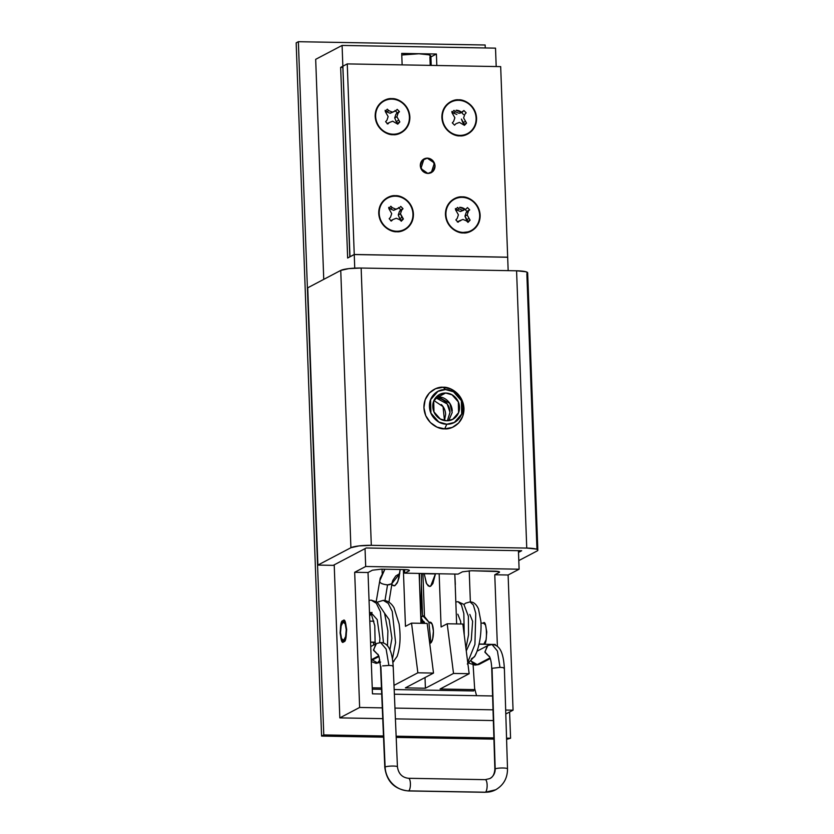 <?xml version="1.0" encoding="UTF-8"?>
<svg xmlns="http://www.w3.org/2000/svg" width="834" height="834" viewBox="0 0 834 834"><rect width="100%" height="100%" fill="white"/><g stroke="black" fill="none" stroke-linecap="round" stroke-linejoin="round"><path stroke-width="1.25" d="M448.734 420.628L452.195 412.549L449.818 403.395L438.371 396.859L445.637 393.033L452.018 394.805L458.325 401.915L458.585 412.642L452.695 419.335L446.649 420.763C450.339 420.826 453.435 419.533 455.937 416.864C458.45 414.206 459.628 410.964 459.482 407.138C459.346 403.302 457.929 400.018 455.218 397.255C452.518 394.503 449.317 393.095 445.637 393.033C441.957 392.97 438.861 394.263 436.349 396.921C433.847 399.59 432.658 402.832 432.804 406.658C432.94 410.495 434.368 413.779 437.068 416.531C439.779 419.283 442.969 420.701 446.649 420.763L440.269 418.991L433.972 411.881L433.711 401.154L439.601 394.451L445.637 393.033L438.371 396.859C442.062 396.921 445.252 398.329 447.952 401.081C450.662 403.833 452.08 407.128 452.226 410.953M444.71 428.853L446.784 424.225L454.332 422.452L461.692 414.081L461.369 400.674L453.488 391.782L445.512 389.561L443.177 387.257C449.005 386.528 463.12 393.012 463.954 408.41C464.246 423.797 450.589 429.791 444.71 428.853L452.309 427.404L458.637 423.015L462.724 416.343L463.954 408.41L462.14 400.424L457.553 393.596L450.902 388.978L443.177 387.257L435.577 388.707L429.249 393.095L425.163 399.767L423.933 407.701L425.747 415.686L430.334 422.515L436.995 427.133L444.71 428.853C438.882 429.583 424.767 423.099 423.933 407.701C423.641 392.314 437.297 386.319 443.177 387.257L445.512 389.561L437.965 391.344L430.594 399.715L430.928 413.122L438.799 422.014L446.784 424.225L444.71 428.853M527.672 272.812A16.169 2.617 177.9 0 0 516.58 270.789L361.143 268.037L348.81 268.621L340.741 270.424L307.725 287.803L317.89 565.087L307.725 287.803L340.741 270.424L350.906 547.719L317.89 565.087L333.235 565.358L366.251 547.99L521.677 550.732L518.498 552.41L521.677 550.732L366.251 547.99L333.235 565.358L317.89 565.087L350.906 547.719A16.169 2.617 -2.1 0 1 371.307 545.321L361.143 268.037A16.169 2.617 177.9 0 0 340.741 270.424L350.906 547.719L358.985 545.916L371.307 545.321L361.143 268.037L516.58 270.789L526.744 548.074L371.307 545.321L526.744 548.074A16.169 2.617 -2.1 0 1 537.836 550.106A16.169 2.617 -2.1 0 1 537.023 551.013L518.8 560.594L537.023 551.013C538.42 550.273 538.118 549.616 536.106 549.043L526.744 548.074L516.58 270.789L525.941 271.759L527.682 273.041M536.96 549.335L526.859 273.719M445.512 389.561C450.12 389.645 454.113 391.407 457.491 394.847C460.868 398.298 462.651 402.405 462.818 407.19C462.995 411.975 461.515 416.03 458.387 419.356C455.26 422.682 451.382 424.308 446.784 424.225C442.176 424.141 438.184 422.39 434.806 418.939C431.418 415.499 429.646 411.391 429.468 406.606C429.291 401.821 430.771 397.755 433.899 394.43C437.037 391.104 440.905 389.488 445.512 389.561M438.371 396.859L436.297 396.984M393.168 134.201A17.775 16.628 -117.8 0 1 375.654 116.374A17.775 16.628 -117.8 0 1 391.876 99.131A17.775 16.628 -117.8 0 1 409.4 116.969A17.775 16.628 -117.8 0 1 393.168 134.201C388.508 134.118 384.464 132.335 381.044 128.853C377.625 125.371 375.832 121.211 375.654 116.374C375.477 111.527 376.968 107.419 380.137 104.062C383.306 100.695 387.216 99.048 391.876 99.131C396.536 99.215 400.581 100.997 404 104.479C407.419 107.961 409.223 112.121 409.4 116.969C409.577 121.806 408.076 125.913 404.907 129.28C401.738 132.637 397.828 134.284 393.168 134.201M391.74 99.131L391.865 98.641C396.911 98.005 409.14 103.624 409.869 116.979C410.119 130.312 398.287 135.504 393.179 134.691L399.767 133.44L405.251 129.624L408.796 123.849L409.869 116.979L408.295 110.057L404.323 104.135L398.548 100.132L391.865 98.641L385.277 99.903L379.793 103.708L376.249 109.483L375.175 116.364L376.749 123.286L380.721 129.197L386.496 133.2L393.179 134.691C388.133 135.327 375.905 129.708 375.175 116.364C374.925 103.02 386.757 97.828 391.865 98.641L391.74 99.131M396.994 123.411L397.349 122.796M396.723 231.247A17.775 16.628 -117.8 0 1 379.209 213.421A17.775 16.628 -117.8 0 1 395.441 196.188A17.775 16.628 -117.8 0 1 412.955 214.015A17.775 16.628 -117.8 0 1 396.723 231.247C392.063 231.174 388.029 229.392 384.61 225.91C381.19 222.428 379.387 218.258 379.209 213.421C379.032 208.583 380.523 204.476 383.692 201.109C386.861 197.741 390.781 196.105 395.441 196.188C400.101 196.271 404.136 198.054 407.555 201.536C410.974 205.018 412.778 209.178 412.955 214.015C413.132 218.862 411.631 222.959 408.462 226.327C405.293 229.694 401.383 231.331 396.723 231.247M395.306 196.188L395.42 195.698C400.466 195.062 412.705 200.681 413.424 214.025C413.674 227.359 401.842 232.561 396.744 231.737L403.333 230.486L408.816 226.681L412.361 220.895L413.424 214.025L411.85 207.103L407.878 201.192L402.113 197.189L395.42 195.698L388.832 196.949L383.348 200.754L379.804 206.54L378.74 213.41L380.314 220.332L384.286 226.243L390.051 230.257L396.744 231.737C391.699 232.373 379.46 226.754 378.74 213.41C378.48 200.077 390.322 194.885 395.42 195.698L395.306 196.188M400.549 220.468L400.904 219.842M459.878 135.379A17.775 16.628 -117.8 0 1 442.364 117.552A17.775 16.628 -117.8 0 1 458.585 100.309A17.775 16.628 -117.8 0 1 476.11 118.147A17.775 16.628 -117.8 0 1 459.878 135.379C455.218 135.296 451.173 133.513 447.754 130.031C444.334 126.549 442.541 122.389 442.364 117.552C442.187 112.705 443.678 108.608 446.847 105.24C450.016 101.873 453.925 100.236 458.585 100.309C463.245 100.393 467.29 102.175 470.71 105.657C474.129 109.139 475.922 113.299 476.11 118.147C476.287 122.984 474.786 127.091 471.617 130.458C468.447 133.826 464.538 135.462 459.878 135.379M458.45 100.309L458.575 99.819C463.621 99.194 475.849 104.813 476.579 118.157C476.829 131.491 464.997 136.682 459.888 135.869L466.477 134.618L471.961 130.813L475.505 125.027L476.579 118.157L475.005 111.235L471.033 105.324L465.257 101.31L458.575 99.819L451.986 101.081L446.503 104.886L442.958 110.661L441.884 117.542L443.459 124.464L447.431 130.375L453.206 134.378L459.888 135.869C454.843 136.505 442.614 130.886 441.884 117.542C441.634 104.208 453.467 99.006 458.575 99.819L458.45 100.309M463.694 124.589L464.058 123.974M463.454 114.55L461.577 112.454M461.233 112.183L456.042 110.338A9.143 8.548 62.2 0 1 461.233 112.183M463.433 232.436A17.775 16.628 -117.8 0 1 445.919 214.599A17.775 16.628 -117.8 0 1 462.151 197.366A17.775 16.628 -117.8 0 1 479.665 215.193A17.775 16.628 -117.8 0 1 463.433 232.436C458.773 232.352 454.738 230.57 451.319 227.088C447.889 223.606 446.096 219.446 445.919 214.599C445.742 209.761 447.233 205.654 450.402 202.287C453.571 198.919 457.491 197.283 462.151 197.366C466.811 197.45 470.845 199.232 474.265 202.714C477.684 206.196 479.487 210.356 479.665 215.193C479.842 220.04 478.341 224.137 475.171 227.505C472.002 230.872 468.093 232.519 463.433 232.436M462.015 197.366L462.13 196.876C467.176 196.24 479.414 201.859 480.134 215.203C480.384 228.537 468.552 233.739 463.454 232.926L463.245 232.425L470.042 231.664L475.526 227.859L479.07 222.084L480.134 215.203L478.56 208.281L474.588 202.37L468.812 198.367L462.13 196.876L455.541 198.127L450.058 201.932L446.513 207.718L445.45 214.588L447.024 221.51L450.996 227.421L456.761 231.435L463.454 232.926C458.408 233.562 446.169 227.932 445.45 214.588C445.189 201.255 457.032 196.063 462.13 196.876L462.015 197.366M467.259 221.646L467.613 221.031M467.009 211.607L465.143 209.501M464.799 209.23L459.597 207.395A9.143 8.548 62.2 0 1 464.799 209.23M427.248 158.158L434.41 163.016L431.293 172.69L427.936 173.482L433.096 171.314L435.067 165.914L432.69 160.43L427.373 158.085L422.223 160.253L420.253 165.653L422.619 171.126L427.936 173.482L420.899 168.551L424.026 158.877L427.248 158.158M427.936 173.409A7.735 7.235 -117.8 0 1 423.213 159.461A7.735 7.235 -117.8 0 1 434.566 163.61A7.735 7.235 -117.8 0 1 427.936 173.409L422.661 171.085L420.315 165.653L422.275 160.295L427.373 158.158L432.648 160.482L434.994 165.914L433.044 171.262L427.936 173.409M435.004 398.621L436.172 398.016L447.191 403.937L450.026 412.507L447.389 420.753L450.026 412.111C449.88 408.285 448.463 404.99 445.752 402.238C443.052 399.486 439.852 398.079 436.172 398.016L435.004 398.621M444.47 420.534L443.031 406.596L433.951 400.549M343.764 641.627L345.985 637.353L346.683 629.493L345.443 622.644L342.993 620.83C346.777 615.065 347.82 643.254 343.764 641.627C339.98 647.382 338.938 619.193 342.993 620.83L340.772 625.104L340.074 632.964L341.314 639.803L343.337 641.773M342.993 620.83L343.566 620.684M347.257 63.905L500.681 66.626L507.677 257.185L354.242 254.474L347.257 63.905L500.681 66.626L507.677 257.185L354.242 254.474L349.863 256.778L342.878 66.209L347.257 63.905L354.242 254.474L349.988 256.778L342.878 66.209L347.257 63.905M365.688 566.495L354.679 572.28L359.631 707.461L339.824 717.886L334.215 564.847L339.824 717.886L359.631 707.461L354.679 572.28L368.023 572.52L372.464 693.836L381.701 694.003L372.464 693.836L368.023 572.52L372.423 570.206L368.023 572.52L354.679 572.28L365.688 566.495L365.031 548.626L365.688 566.495L519.113 569.205L508.114 575.001L513.066 710.172L505.8 713.998L513.066 710.172L505.675 710.047L513.066 710.172L508.114 575.001L494.771 574.762L508.114 575.001L519.113 569.205L365.688 566.495M323.748 279.369L315.679 59.329L342.086 45.432L349.842 256.862L354.242 254.547L354.742 268.131L354.242 254.547L507.677 257.258L508.167 270.633L507.677 257.258L354.242 254.547L349.842 256.862L342.086 45.432L495.521 48.143L496.199 66.543L495.521 48.143L342.086 45.432L315.679 59.329L323.748 279.369M342.826 66.24L340.647 67.387L347.642 258.019L349.821 256.872L342.826 66.24L340.647 67.387L342.878 67.418L340.647 67.387L347.642 258.019L349.821 256.872L342.826 66.24M518.435 550.68L519.113 569.205L518.435 550.68M493.353 720.555L395.41 718.866L493.353 720.555M436.828 65.49L436.401 54.022L401.717 53.407L402.134 64.875L401.717 53.407L436.401 54.022L430.907 56.92L431.209 65.396L430.907 56.92L436.401 54.022L436.828 65.49M497.398 646.506L494.771 574.762L497.398 646.506M493.009 709.817L394.962 708.087L493.009 709.817M382.285 707.868L359.631 707.461L382.285 707.868M394.378 694.222L492.581 695.963L394.378 694.222M499.17 572.447L494.771 574.762L499.17 572.447L498.774 571.592L471.356 570.758L462.484 571.801L458.074 574.115L404.709 573.166L409.108 570.852L408.712 569.997L404.646 569.58L381.294 569.163L372.423 570.206L381.294 569.163L404.646 569.58C408.524 569.726 410.015 570.143 409.108 570.852L409.087 570.133L409.108 570.852L404.709 573.166L458.074 574.115L462.484 571.801L471.356 570.758L494.698 571.175A7.026 1.136 177.9 0 1 499.524 572.072A7.026 1.136 177.9 0 1 499.17 572.447L499.139 571.717M476.548 695.671L474.629 688.415L476.548 695.671M483.084 623.3C486.868 617.546 487.9 645.735 483.845 644.098L486.076 639.824L486.775 631.964L485.534 625.125L483.657 623.165M298.363 41.7L296.164 42.857L321.58 736.078L323.78 734.921L298.363 41.7L485.148 45.005L485.263 47.965L485.148 45.005L298.363 41.7L323.78 734.921L321.58 736.078L383.525 737.173L321.58 736.078L296.164 42.857L298.363 41.7M396.192 737.402L493.926 739.122L396.192 737.402M506.592 739.351L510.575 738.226L506.551 738.153L510.575 738.226L506.592 739.351M493.895 737.934L396.14 736.203L493.895 737.934M383.473 735.974L323.78 734.921L383.473 735.974M509.605 711.996L510.575 738.226L509.605 711.996M382.743 718.647L339.824 717.886L382.743 718.647M441.353 404.553C444.053 407.305 445.481 410.599 445.617 414.425L444.512 420.544M404.584 569.58L404.709 573.166L404.584 569.58M459.753 207.312A9.143 8.548 -117.8 0 1 464.903 209.115A9.143 8.548 62.2 0 0 459.753 207.312M468.01 222.386L470.095 220.166L467.165 214.974L468.385 211.356L467.165 214.974L470.095 220.166L468.01 222.386L466.508 220.906L468.01 222.386M462.62 210.345L460.42 211.502L463.871 210.168L460.42 211.502L462.62 210.345L459.065 208.896L457.564 207.416L455.479 209.626L458.408 214.818L457.199 218.435L458.408 214.818L455.479 209.626L457.564 207.416L459.065 208.896L462.62 210.345L466.081 209.011L467.467 207.583L469.719 209.876L466.175 212.514L468.385 211.356M462.953 219.446L466.508 220.906L462.953 219.446L459.503 220.781L458.116 222.209L455.854 219.915L457.199 218.435M457.303 221.938L459.503 220.781L457.303 221.938M464.965 216.131L467.895 221.323L467.509 221.886L470.095 220.166L467.895 221.323L466.446 219.801L468.645 218.644L466.446 219.801L464.965 216.131L467.165 214.974L464.965 216.131L466.175 212.514L469.719 209.876L467.52 211.033M460.42 211.502L456.865 210.053L459.065 208.896L456.865 210.053L455.364 208.573L456.865 210.053L460.42 211.502M460.754 220.603L459.023 221.271M456.198 110.255A9.143 8.548 -117.8 0 1 461.348 112.069A9.143 8.548 62.2 0 0 456.198 110.255M451.809 111.516L453.31 112.997L456.865 114.456L453.31 112.997L455.51 111.839L459.065 113.299L462.516 111.965L463.912 110.536L466.164 112.83L464.819 114.31L463.61 117.928L466.54 123.119L464.455 125.329L459.398 122.4L455.948 123.734L454.551 125.163L452.299 122.869L453.644 121.389L454.853 117.771L451.924 112.58L454.009 110.359L455.51 111.839L453.31 112.997L451.809 111.516M460.316 113.122L463.912 110.536L460.316 113.122M461.411 119.085L464.34 124.276L463.944 124.839L466.54 123.119L464.34 124.276L462.88 122.744L465.091 121.587L462.88 122.744L461.411 119.085M459.398 122.4L464.455 125.329L466.54 123.119L463.61 117.928L464.819 114.31M459.065 113.299L455.51 111.839L454.009 110.359L451.924 112.58L454.853 117.771L453.644 121.389M400.8 220.708L403.395 218.988L401.185 220.145L399.736 218.623L401.936 217.465L403.395 218.988L401.3 221.208L399.799 219.728L396.244 218.268L392.804 219.603L391.407 221.031L392.804 219.603L396.244 218.268L399.799 219.728L401.3 221.208L403.395 218.988L400.456 213.796L401.675 210.189L403.01 208.698L400.758 206.405L399.371 207.833L395.91 209.167L392.355 207.708L390.865 206.227L388.769 208.448L391.709 213.64L390.489 217.257L389.155 218.737L391.407 221.031L389.155 218.737L390.489 217.257L391.709 213.64L388.769 208.448L390.865 206.227L392.355 207.708L390.156 208.865L388.654 207.395M392.804 219.603L390.604 220.76L392.804 219.603M395.91 209.167L393.711 210.324L390.156 208.865L392.355 207.708L395.91 209.167L399.371 207.833L395.91 209.167M390.156 208.865L393.711 210.324L399.371 207.833L400.758 206.405L403.01 208.698L400.81 209.855L398.558 207.562L400.81 209.855L403.01 208.698L399.476 211.346L400.81 209.855L399.476 211.346L401.675 210.189L400.456 213.796L398.256 214.953L399.476 211.346L398.256 214.953L400.456 213.796L401.936 217.465L399.736 218.623L398.256 214.953M386.601 111.819L390.156 113.278L395.806 110.786L397.203 109.358L399.455 111.652L398.11 113.132L396.901 116.75L394.701 117.907L395.91 114.289L394.701 117.907L396.901 116.75L399.83 121.941L397.745 124.151L392.689 121.211L389.238 122.556L387.841 123.985L385.589 121.691L386.934 120.211L388.144 116.593L385.214 111.402L387.299 109.181L388.8 110.661L392.355 112.121L395.806 110.786L390.156 113.278L392.355 112.121L390.156 113.278L386.601 111.819L388.8 110.661L386.601 111.819L385.099 110.338M395.003 110.515L397.255 112.809L395.91 114.289L399.455 111.652L397.255 112.809L395.003 110.515M387.039 123.713L389.238 122.556L387.039 123.713M397.234 123.661L399.83 121.941L397.63 123.098L396.181 121.566L398.381 120.409L396.181 121.566L394.701 117.907M387.841 123.985L389.238 122.556L392.689 121.211L397.745 124.151L399.83 121.941L396.901 116.75L398.11 113.132L399.455 111.652L397.203 109.358L395.806 110.786L392.355 112.121L388.8 110.661L387.299 109.181L385.214 111.402L388.144 116.593L386.934 120.211L385.589 121.691L387.841 123.985M430.636 55.659A17.222 2.783 177.9 0 0 419.408 53.783A17.222 2.783 177.9 0 0 401.779 55.002L418.949 53.772L428.926 54.815L430.771 56.17M429.906 56.9L430.208 65.375M420.857 618.724L422.577 623.332L420.857 618.724M420.889 616.701L423.901 615.773L428.874 622.122L430.521 638.823L429.802 644.004L430.521 638.823L428.874 622.122L422.911 615.961L420.878 617.692M423.672 621.403L422.212 622.06L424.287 622.112M421.368 583.56L422.557 615.94L421.368 583.56M419.46 582.215L419.596 573.438L419.46 582.215M344.254 620.934L343.045 622.216A9.143 2.877 91 0 1 346.235 629.722A9.143 2.877 91 0 1 343.712 640.241L341.586 638.667L340.522 632.735L341.127 625.917L343.045 622.216L345.172 623.79L346.235 629.722L345.63 636.53L343.712 640.241A9.143 2.877 91 0 1 341.909 639.313A9.143 2.877 91 0 1 340.512 630.879A9.143 2.877 91 0 1 342.367 622.842M479.123 644.015L483.845 644.098L479.123 644.015M429.719 622.362L432.168 624.176L433.399 631.025L432.7 638.886L430.48 643.16A10.54 3.315 -89 0 0 433.419 632.318A10.54 3.315 -89 0 0 430.542 622.247M370.567 642.097L375.352 642.18L370.567 642.097M394.982 585.593L393.961 585.854L391.813 584.509L392.658 585.364L394.982 585.593L397.203 582.966L398.986 577.899L400.174 569.497L397.86 581.506L394.982 585.593M430.636 586.219L429.614 586.479L426.633 583.8L424.204 573.729L426.237 582.956L428.311 585.989L430.636 586.219L432.856 583.602L435.504 573.719L430.636 586.219M419.148 573.427L420.972 623.3L419.148 573.427M405.449 626.334L403.364 569.559L405.449 626.334L411.537 623.134L405.449 626.334M454.801 574.053L456.625 623.936L454.801 574.053M441.103 626.97L439.153 573.782L441.103 626.97L447.191 623.769L462.839 624.041L447.191 623.769L441.103 626.97M427.175 623.415L411.537 623.134L427.175 623.415L433.513 673.08L417.865 672.798L411.537 623.134L417.865 672.798L433.513 673.08L405.387 687.873L425.403 688.227L453.519 673.434L447.191 623.769L453.519 673.434L469.167 673.705L453.519 673.434L425.403 688.227L405.387 687.873L433.513 673.08L427.175 623.415M462.839 624.041L469.167 673.705L440.081 689.009L474.713 689.624L473.566 690.948L394.18 689.541L473.566 690.948L474.713 689.624L440.081 689.009L469.167 673.705L462.839 624.041M381.503 689.322L372.298 689.155L381.503 689.322M372.245 687.81L381.451 687.977L372.245 687.81M394.002 685.36L417.865 672.798L394.002 685.36M469.219 570.779L470.366 601.908L469.219 570.779M473.118 664.917L474.713 689.624L473.118 664.917M425.017 677.552L425.403 688.227L425.017 677.552M382.191 573.312L382.035 569.174L382.191 573.312M343.045 622.216L343.817 621.403M343.024 640.585A10.54 3.315 -89 0 0 343.858 641.565M408.65 790.861A23.905 22.351 -117.8 0 1 385.11 767.019A6.328 1.011 -2.4 0 1 391.73 766.06A6.328 1.011 -2.4 0 1 397.38 766.707A6.328 1.011 177.6 0 0 391.73 766.06A6.328 1.011 177.6 0 0 385.11 767.019A23.905 22.351 62.2 0 0 408.65 790.861L485.378 792.217A6.328 1.991 -89 0 0 487.139 785.711A6.328 1.991 -89 0 0 485.409 779.675A6.328 1.991 91 0 1 487.139 785.711A6.328 1.991 91 0 1 485.378 792.217A23.905 22.351 62.2 0 0 495.907 789.652A23.905 22.351 -117.8 0 1 485.378 792.217L408.65 790.861A6.328 1.991 -89 0 0 410.411 784.356A6.328 1.991 -89 0 0 408.691 778.31A6.328 1.991 91 0 1 410.411 784.356A6.328 1.991 91 0 1 408.65 790.861M489.871 778.529A11.249 10.519 62.2 0 0 495.188 768.896A6.328 1.032 -1.8 0 1 501.807 767.989A6.328 1.032 -1.8 0 1 507.468 768.719A6.328 1.032 178.2 0 0 501.807 767.989A6.328 1.032 178.2 0 0 495.188 768.896L492.05 668.295L495.188 768.896A11.249 10.519 -117.8 0 1 489.871 778.529M388.248 584.863L387.539 584.874L384.985 600.543L387.539 584.874L386.486 584.811M382.066 583.727L380.804 583.06M384.891 569.226L379.835 580.589C379.251 582.83 381.816 584.248 387.539 584.863L391.719 583.8L399.778 573.531L391.719 583.8L392.856 580.328L395.764 575.981L399.778 573.563M421.514 573.594L435.484 573.834L421.514 573.594M377.541 662.936L372.412 659.965L377.541 662.936L379.835 660.038L377.541 662.936L376.155 663.374L380.189 662.321M377.249 602.169L383.275 600.365L388.248 603.368L392.251 611.437L395.577 642.503L392.46 658.881L395.577 642.503L392.251 611.437L388.248 603.368L383.275 600.365C387.654 600.574 391.24 603.045 394.044 607.798L399.09 623.905C400.883 636.519 400.226 647.351 397.099 656.41L393.022 662.019M392.887 662.113A6.255 5.828 59.7 0 0 393.658 661.477M389.905 649.79L391.928 638.333L389.124 619.568L384.589 613.261M373.413 642.305L373.715 644.974L373.413 642.305M379.616 642.587L379.908 638.448L377.218 619.631L371.047 612.667L372.037 612.448M370.421 612.709L369.504 613L370.421 612.709M387.497 645.954L387.893 630.942L384.568 613.219L377.156 602.096L371.266 600.157L376.332 603.284L380.387 611.676L383.504 643.108L380.387 611.676L376.332 603.284L371.266 600.157L369.045 600.355M466.258 650.916L471.304 640.064L472.617 621.309L469.823 614.408M477.392 664.75L474.932 665.115L476.725 664.781L472.471 662.894L471.252 661.206L477.486 664.75M463.975 604.504L465.612 603.17L470.042 601.898L473.368 604.994L475.776 613.355L474.921 644.453L467.718 662.332L474.921 644.453L475.776 613.355L473.368 604.994L470.042 601.898C473.576 601.877 476.402 604.254 478.518 609.029L480.884 621.309C481.395 628.325 480.864 641.753 476.214 653.387L475.057 655.826L467.29 664.01M460.848 624.009L460.639 621.372L457.814 614.199M465.935 648.372L468.531 634.757L468.374 616.263L463.923 604.441L458.033 601.689L461.421 604.9L463.84 613.595L464.236 634.997L463.84 613.595L461.421 604.9L458.033 601.689L455.823 601.971M392.877 666.533C393.721 665.907 392.387 665.532 388.884 665.428L386.121 649.04L380.617 642.534L376.436 643.556L373.486 649.936L378.5 655.253L373.58 650.353L375.759 643.973M371.224 659.798L378.74 655.847L371.224 659.798M379.168 642.899L380.617 642.534L386.121 649.04L388.884 665.428L382.681 665.876M380.867 666.397L385.11 767.019L380.867 666.397M499.993 667.388L492.05 668.295L499.993 667.388L497.429 651.01L492.018 644.505L497.429 651.01L499.993 667.388C503.548 667.534 504.904 667.93 504.059 668.576M490.569 644.87L492.018 644.505C501.109 644.974 503.507 655.388 504.372 668.232L504.257 668.044M471.377 661.081A6.328 5.921 62.2 0 0 476.944 664.761L490.079 657.849L476.944 664.761L472.628 662.863L471.366 661.091M477.09 651.177L487.848 645.516L484.888 651.865L489.829 657.202L484.971 652.282L487.171 645.943M476.454 652.647L474.525 656.765L471.429 658.735M480.009 663.937L476.944 664.761A6.328 5.921 62.2 0 0 480.342 663.687M392.991 662.144A6.328 5.921 -117.8 0 0 393.961 661.237L392.897 662.227M455.322 584.384L455.208 585.103M391.719 583.8L389.061 584.801M451.767 419.825L452.695 419.335M537.836 550.148L527.672 272.854M438.82 394.868L439.601 394.451M430.771 55.982L431.115 65.396M424.965 623.373L423.797 621.403M424.298 623.363L420.878 617.212M480.978 623.113L483.876 623.165M428.895 622.195L430.292 622.216M369.806 621.142L373.893 621.215M370.577 642.253L375.331 642.336M479.081 644.171L495.292 644.453M342.274 639.824L343.441 641.179M342.576 622.591L343.785 621.288M421.524 573.469L420.847 619.798M422.911 573.709L424.454 615.846M504.372 668.232L507.51 768.844C507.499 778.205 503.538 785.19 495.636 789.798L485.034 792.3L408.306 790.945C394.482 789.329 386.642 781.458 384.797 767.353L380.554 666.731L379.043 656.723L377.969 654.263M489.308 656.191C490.694 658.745 491.507 662.894 491.737 668.628L494.864 769.24C494.458 774.192 492.748 777.319 489.746 778.602L485.252 779.654L408.535 778.289C402.176 777.569 398.475 773.744 397.432 766.821L393.189 666.199C392.272 653.46 389.468 642.764 380.617 642.534M384.849 569.226L380.21 578.202L376.217 601.523M371.286 661.571L376.155 663.374L380.648 662.05M371.057 613.563L369.618 616.17M478.872 664.396L474.932 665.115L468.937 663.103M376.447 643.546L370.734 646.548M479.654 664.125L490.298 658.526M492.018 644.505L487.848 645.526M378.97 656.514L371.245 660.58M371.047 612.667L370.14 612.437L371.286 613.939L374.779 625.719L375.144 644.234M455.333 584.321L454.811 574.386M435.473 573.928L421.514 573.688M388.936 602.158L392.022 583.216"/></g></svg>
